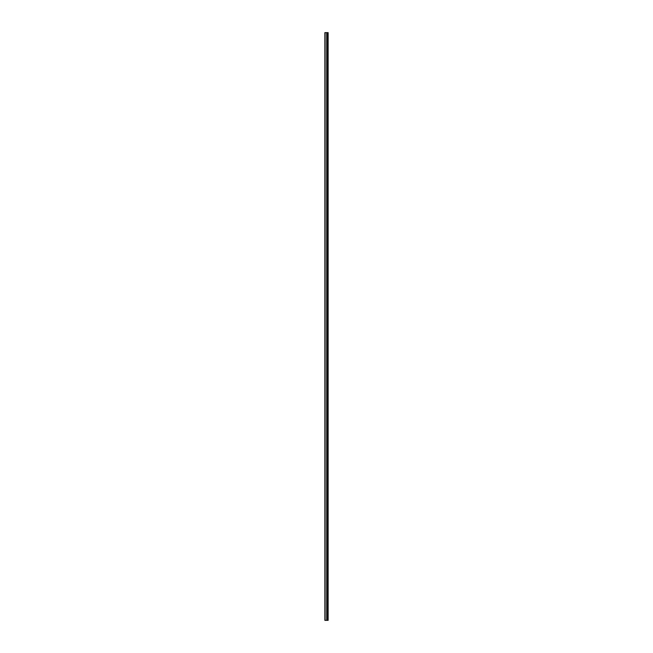 <?xml version="1.0" encoding="UTF-8"?>
<svg xmlns="http://www.w3.org/2000/svg" width="653" height="653" viewBox="0 0 653 653"><rect width="100%" height="100%" fill="white"/><g stroke="black" fill="none" stroke-linecap="round" stroke-linejoin="round"><path stroke-width="0.98" d="M324.876 620.35L326.769 620.35L326.769 32.65L324.876 32.65L324.876 620.35M326.769 620.35L328.124 620.35L328.124 32.65L326.769 32.65M327.937 620.35L327.937 32.65M327.333 620.35L327.333 32.65M326.973 620.35L326.973 32.65M325.104 620.35L325.104 32.65M327.586 620.35L327.586 32.65M327.528 620.35L327.528 32.65M327.365 620.35L327.365 32.65M326.941 620.35L326.941 32.65M326.72 620.35L326.72 32.65"/></g></svg>
